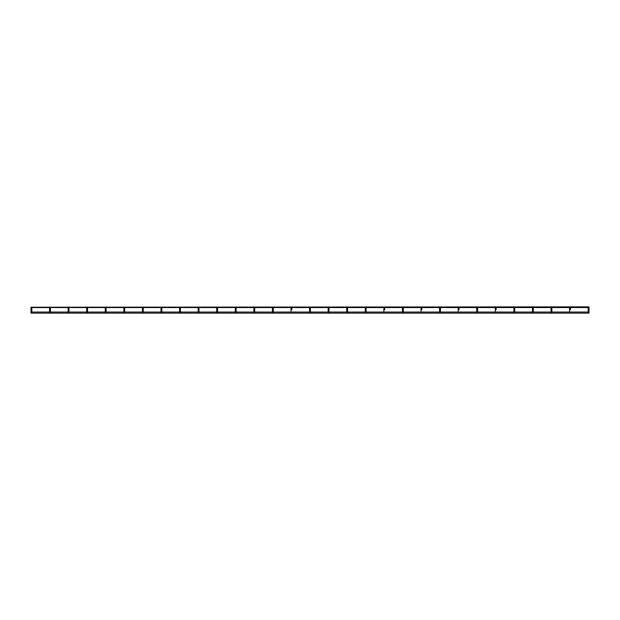 <?xml version="1.0" encoding="UTF-8"?>
<svg xmlns="http://www.w3.org/2000/svg" width="620" height="620" viewBox="0 0 620 620"><rect width="100%" height="100%" fill="white"/><g stroke="black" fill="none" stroke-linecap="round" stroke-linejoin="round"><path stroke-width="0.93" d="M589 307.218L588.93 307.574A0.411 0.411 0 0 1 589 307.799A0.411 0.411 0 0 0 588.589 307.388A0.411 0.411 0 0 0 588.186 307.799A0.411 0.411 0 0 0 588.589 308.21A0.411 0.411 0 0 0 589 307.799L589 313.147L31 313.147L31 312.054M31 307.218L589 306.853M217.542 312.216L217.542 309.659L216.729 309.659L216.729 312.216M106.105 312.216L106.105 307.799A0.411 0.411 0 0 0 105.702 307.388A0.411 0.411 0 0 0 105.292 307.799A0.411 0.411 0 0 0 105.702 308.21A0.411 0.411 0 0 0 106.043 307.574L123.93 307.574A0.411 0.411 0 0 0 124.271 308.21A0.411 0.411 0 0 0 124.682 307.799A0.411 0.411 0 0 0 124.271 307.388A0.411 0.411 0 0 0 123.861 307.799A0.411 0.411 0 0 0 124.271 308.21A0.411 0.411 0 0 0 124.612 307.574L142.499 307.574A0.411 0.411 0 0 0 142.848 308.21A0.411 0.411 0 0 0 143.251 307.799A0.411 0.411 0 0 0 142.848 307.388A0.411 0.411 0 0 0 142.437 307.799A0.411 0.411 0 0 0 142.848 308.21A0.411 0.411 0 0 0 143.189 307.574L161.076 307.574A0.411 0.411 0 0 0 161.417 308.21A0.411 0.411 0 0 0 161.828 307.799A0.411 0.411 0 0 0 161.417 307.388A0.411 0.411 0 0 0 161.006 307.799A0.411 0.411 0 0 0 161.417 308.21A0.411 0.411 0 0 0 161.758 307.574L179.645 307.574A0.411 0.411 0 0 0 179.994 308.21A0.411 0.411 0 0 0 180.397 307.799A0.411 0.411 0 0 0 179.994 307.388A0.411 0.411 0 0 0 179.583 307.799A0.411 0.411 0 0 0 179.994 308.21A0.411 0.411 0 0 0 180.335 307.574L198.222 307.574A0.411 0.411 0 0 0 198.563 308.21A0.411 0.411 0 0 0 198.974 307.799A0.411 0.411 0 0 0 198.563 307.388A0.411 0.411 0 0 0 198.152 307.799A0.411 0.411 0 0 0 198.563 308.21A0.411 0.411 0 0 0 198.904 307.574L216.791 307.574A0.411 0.411 0 0 0 217.139 308.21A0.411 0.411 0 0 0 217.542 307.799A0.411 0.411 0 0 0 217.139 307.388A0.411 0.411 0 0 0 216.729 307.799A0.411 0.411 0 0 0 217.139 308.21A0.411 0.411 0 0 0 217.481 307.574L235.368 307.574A0.411 0.411 0 0 0 235.708 308.21A0.411 0.411 0 0 0 236.119 307.799A0.411 0.411 0 0 0 235.708 307.388A0.411 0.411 0 0 0 235.298 307.799L235.298 312.216M236.119 312.216L236.119 309.659L235.298 309.659M235.708 309.659L236.119 309.659L236.119 307.799A0.411 0.411 0 0 0 236.049 307.574L253.937 307.574A0.411 0.411 0 0 0 254.285 308.21A0.411 0.411 0 0 0 254.688 307.799A0.411 0.411 0 0 0 254.285 307.388A0.411 0.411 0 0 0 253.874 307.799L253.874 312.216M143.251 312.216L143.251 309.659L142.437 309.659L142.437 312.216M180.397 312.216L180.397 309.659L179.583 309.659L179.583 312.216M87.536 312.216L87.536 309.659L86.715 309.659L86.715 312.216M87.126 308.21A0.411 0.411 0 0 0 87.536 307.799A0.411 0.411 0 0 0 87.126 307.388A0.411 0.411 0 0 0 86.715 307.799A0.411 0.411 0 0 0 87.126 308.21A0.411 0.411 0 0 0 87.466 307.574L105.353 307.574A0.411 0.411 0 0 0 105.702 308.21M68.96 312.216L68.96 307.799A0.411 0.411 0 0 0 68.556 307.388A0.411 0.411 0 0 0 68.146 307.799A0.411 0.411 0 0 0 68.556 308.21A0.411 0.411 0 0 0 68.898 307.574L86.785 307.574A0.411 0.411 0 0 0 86.715 307.799L86.715 309.659L86.715 307.799M124.682 312.216L124.682 309.659L123.861 309.659L123.861 312.216M50.39 312.216L50.39 309.659L49.569 309.659L49.569 312.216M49.98 308.21A0.411 0.411 0 0 0 50.39 307.799A0.411 0.411 0 0 0 49.98 307.388A0.411 0.411 0 0 0 49.569 307.799A0.411 0.411 0 0 0 49.98 308.21A0.411 0.411 0 0 1 49.569 307.799L49.569 307.799A0.411 0.411 0 0 1 49.639 307.574L31.752 307.574A0.411 0.411 0 0 1 31.814 307.799A0.411 0.411 0 0 0 31.411 307.388A0.411 0.411 0 0 0 31 307.799A0.411 0.411 0 0 0 31.411 308.21A0.411 0.411 0 0 0 31.814 307.799L31.814 309.659L31 309.659L31 312.216L31.814 312.216L31.814 307.799M49.98 309.659L50.39 309.659L50.39 307.799A0.411 0.411 0 0 0 50.321 307.574L68.216 307.574A0.411 0.411 0 0 0 68.556 308.21M570.02 308.21A0.411 0.411 0 0 0 570.431 307.799A0.411 0.411 0 0 0 570.02 307.388A0.411 0.411 0 0 0 569.61 307.799A0.411 0.411 0 0 0 570.02 308.21M570.02 309.659L570.431 309.659L570.431 307.799A0.411 0.411 0 0 0 570.361 307.574L588.248 307.574A0.411 0.411 0 0 0 588.186 307.799L588.186 312.216L589 312.216L589 309.659L588.186 309.659L588.186 312.054M551.854 312.216L551.854 307.799A0.411 0.411 0 0 0 551.443 307.388A0.411 0.411 0 0 0 551.04 307.799A0.411 0.411 0 0 0 551.443 308.21A0.411 0.411 0 0 0 551.784 307.574L569.679 307.574A0.411 0.411 0 0 0 569.61 307.799L569.61 312.216M533.285 312.216L533.285 309.659L532.464 309.659L532.464 312.216M532.875 308.21A0.411 0.411 0 0 0 533.285 307.799A0.411 0.411 0 0 0 532.875 307.388A0.411 0.411 0 0 0 532.464 307.799A0.411 0.411 0 0 0 532.875 308.21M532.875 309.659L533.285 309.659L533.285 307.799A0.411 0.411 0 0 0 533.216 307.574L551.103 307.574A0.411 0.411 0 0 0 551.04 307.799L551.04 312.216M514.708 312.216L514.708 307.799A0.411 0.411 0 0 0 514.298 307.388A0.411 0.411 0 0 0 513.895 307.799A0.411 0.411 0 0 0 514.298 308.21A0.411 0.411 0 0 0 514.646 307.574L532.534 307.574A0.411 0.411 0 0 0 532.464 307.799L532.464 312.054M421.437 308.21A0.411 0.411 0 0 0 421.848 307.799A0.411 0.411 0 0 0 421.437 307.388A0.411 0.411 0 0 0 421.026 307.799A0.411 0.411 0 0 0 421.437 308.21M421.437 309.659L421.848 309.659L421.848 307.799A0.411 0.411 0 0 0 421.778 307.574L439.665 307.574A0.411 0.411 0 0 0 440.006 308.21A0.411 0.411 0 0 0 440.417 307.799A0.411 0.411 0 0 0 440.006 307.388A0.411 0.411 0 0 0 439.603 307.799L439.603 312.216M403.271 312.216L403.271 307.799A0.411 0.411 0 0 0 402.861 307.388A0.411 0.411 0 0 0 402.457 307.799A0.411 0.411 0 0 0 402.861 308.21A0.411 0.411 0 0 0 403.209 307.574L421.096 307.574A0.411 0.411 0 0 0 421.026 307.799L421.026 312.216M458.583 308.21A0.411 0.411 0 0 0 458.994 307.799A0.411 0.411 0 0 0 458.583 307.388A0.411 0.411 0 0 0 458.172 307.799A0.411 0.411 0 0 0 458.583 308.21M458.583 309.659L458.994 309.659L458.994 307.799A0.411 0.411 0 0 0 458.924 307.574L476.811 307.574A0.411 0.411 0 0 0 477.152 308.21A0.411 0.411 0 0 0 477.563 307.799A0.411 0.411 0 0 0 477.152 307.388A0.411 0.411 0 0 0 476.749 307.799L476.749 312.216M440.417 312.216L440.417 307.799A0.411 0.411 0 0 0 440.355 307.574L458.242 307.574A0.411 0.411 0 0 0 458.172 307.799L458.172 312.216M495.729 308.21A0.411 0.411 0 0 0 496.139 307.799A0.411 0.411 0 0 0 495.729 307.388A0.411 0.411 0 0 0 495.318 307.799A0.411 0.411 0 0 0 495.729 308.21M495.729 309.659L496.139 309.659L496.139 307.799A0.411 0.411 0 0 0 496.07 307.574L513.957 307.574A0.411 0.411 0 0 0 513.895 307.799L513.895 312.216M477.563 312.216L477.563 307.799A0.411 0.411 0 0 0 477.501 307.574L495.388 307.574A0.411 0.411 0 0 0 495.318 307.799L495.318 312.216M291.431 308.21A0.411 0.411 0 0 0 291.834 307.799A0.411 0.411 0 0 0 291.431 307.388A0.411 0.411 0 0 0 291.02 307.799A0.411 0.411 0 0 0 291.431 308.21M291.431 309.659L291.834 309.659L291.834 307.799A0.411 0.411 0 0 0 291.772 307.574L309.659 307.574A0.411 0.411 0 0 0 310 308.21A0.411 0.411 0 0 0 310.411 307.799A0.411 0.411 0 0 0 310 307.388A0.411 0.411 0 0 0 309.589 307.799L309.589 312.216M273.265 312.216L273.265 307.799A0.411 0.411 0 0 0 272.854 307.388A0.411 0.411 0 0 0 272.444 307.799A0.411 0.411 0 0 0 272.854 308.21A0.411 0.411 0 0 0 273.195 307.574L291.082 307.574A0.411 0.411 0 0 0 291.02 307.799L291.02 312.216M328.98 312.216L328.98 309.659L328.166 309.659L328.166 312.216M328.569 308.21A0.411 0.411 0 0 0 328.98 307.799A0.411 0.411 0 0 0 328.569 307.388A0.411 0.411 0 0 0 328.166 307.799A0.411 0.411 0 0 0 328.569 308.21M328.569 309.659L328.98 309.659L328.98 307.799A0.411 0.411 0 0 0 328.918 307.574L346.805 307.574A0.411 0.411 0 0 0 347.146 308.21A0.411 0.411 0 0 0 347.556 307.799A0.411 0.411 0 0 0 347.146 307.388A0.411 0.411 0 0 0 346.735 307.799L346.735 312.216M310.411 312.216L310.411 307.799A0.411 0.411 0 0 0 310.341 307.574L328.228 307.574A0.411 0.411 0 0 0 328.166 307.799L328.166 309.659M366.126 312.216L366.126 309.659L365.312 309.659L365.312 312.216M365.715 308.21A0.411 0.411 0 0 0 366.126 307.799A0.411 0.411 0 0 0 365.715 307.388A0.411 0.411 0 0 0 365.312 307.799A0.411 0.411 0 0 0 365.715 308.21M365.715 309.659L366.126 309.659L366.126 307.799A0.411 0.411 0 0 0 366.063 307.574L383.951 307.574A0.411 0.411 0 0 0 384.292 308.21A0.411 0.411 0 0 0 384.702 307.799A0.411 0.411 0 0 0 384.292 307.388A0.411 0.411 0 0 0 383.881 307.799L383.881 312.216M347.556 312.216L347.556 307.799A0.411 0.411 0 0 0 347.487 307.574L365.374 307.574A0.411 0.411 0 0 0 365.312 307.799L365.312 309.659M384.292 309.659L384.702 309.659L384.702 307.799A0.411 0.411 0 0 0 384.632 307.574L402.519 307.574A0.411 0.411 0 0 0 402.457 307.799L402.457 312.216M254.688 312.216L254.688 307.799A0.411 0.411 0 0 0 254.626 307.574L272.513 307.574A0.411 0.411 0 0 0 272.444 307.799L272.444 312.216M440.006 309.659L440.417 309.659L440.417 312.054M402.861 309.659L403.271 309.659L403.271 312.054M31 307.574L31.07 307.574A0.411 0.411 0 0 0 31.411 308.21M198.974 312.216L198.974 309.659L198.152 309.659L198.152 312.216M161.828 312.216L161.828 309.659L161.006 309.659L161.006 312.216M217.139 309.659L217.542 309.659L217.542 307.799L217.542 309.659M142.848 309.659L143.251 309.659L143.251 307.799L143.251 309.659M179.994 309.659L180.397 309.659L180.397 307.799L180.397 309.659M87.126 309.659L87.536 309.659L87.536 307.799L87.536 309.659M124.271 309.659L124.682 309.659L124.682 307.799L124.682 309.659M570.431 309.659L569.61 309.659L569.61 312.054M588.589 309.659L589 309.659M421.848 309.659L421.026 309.659L421.026 312.054M458.994 309.659L458.172 309.659L458.172 312.054M496.139 309.659L495.318 309.659L495.318 312.054M291.834 309.659L291.02 309.659M384.702 309.659L383.881 309.659M347.146 309.659L346.735 309.659M310 309.659L309.589 309.659M272.854 309.659L272.444 309.659M477.152 309.659L476.749 309.659M440.417 309.659L439.603 309.659L439.603 312.054M403.271 309.659L402.457 309.659M514.298 309.659L513.895 309.659M551.443 309.659L551.04 309.659M31.411 309.659L31.814 309.659M68.556 309.659L68.146 309.659L68.146 312.216M105.702 309.659L105.292 309.659L105.292 312.216M198.563 309.659L198.974 309.659L198.974 307.799L198.974 309.659M161.417 309.659L161.828 309.659L161.828 307.799L161.828 309.659M254.285 309.659L253.874 309.659M31.814 312.054L589 312.054M216.729 309.659L216.729 307.799L216.729 309.659M142.437 309.659L142.437 307.799L142.437 309.659M179.583 309.659L179.583 307.799L179.583 309.659M123.861 309.659L123.861 307.799M49.569 309.659L49.569 307.799M50.39 309.659L50.39 307.799M31 309.659L31 307.799M68.146 309.659L68.146 307.799M68.96 309.659L68.96 307.799M105.292 309.659L105.292 307.799M106.105 309.659L106.105 307.799M198.152 309.659L198.152 307.799L198.152 309.659M161.006 309.659L161.006 307.799L161.006 309.659"/></g></svg>
